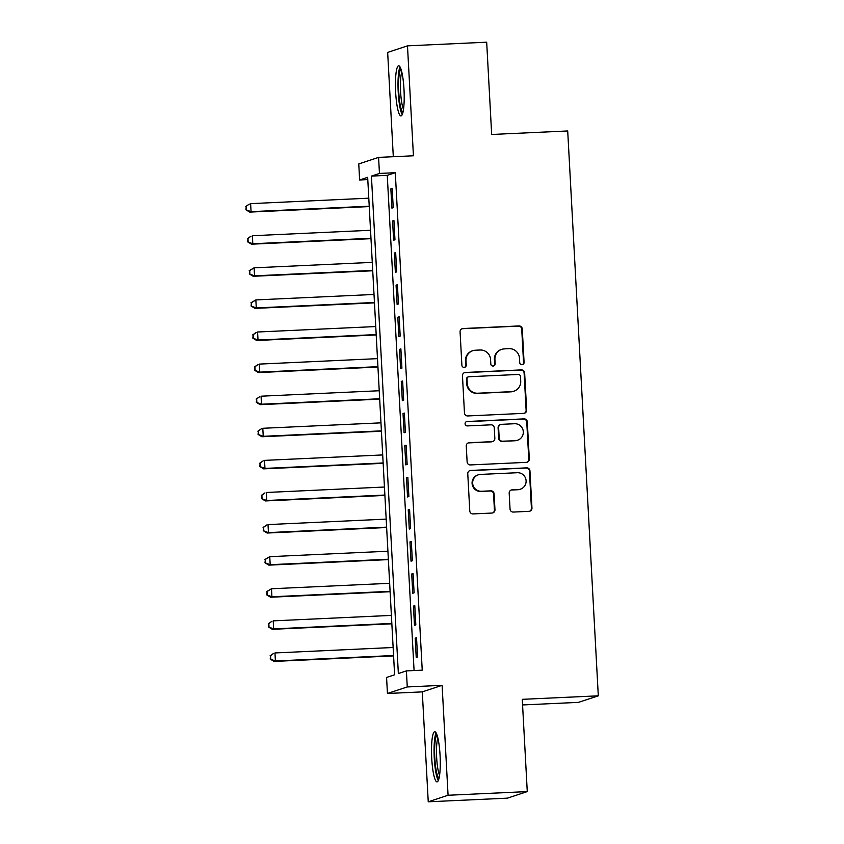 <?xml version="1.0" encoding="UTF-8"?>
<svg xmlns="http://www.w3.org/2000/svg" width="844" height="844" viewBox="0 0 844 844"><rect width="100%" height="100%" fill="white"/><g stroke="black" fill="none" stroke-linecap="round" stroke-linejoin="round"><path stroke-width="1.27" d="M522.025 364.724A2.216 2.173 71.7 0 0 524.082 362.424L522.267 328.949A3.154 3.112 71.7 0 0 518.986 325.942L463.018 328.527A3.154 3.112 71.7 0 0 460.075 331.819L461.89 365.294A2.216 2.173 71.7 0 0 464.759 367.288A2.216 2.173 71.7 0 0 466.236 365.093L466.004 360.757A10.107 9.949 71.7 0 1 475.415 350.218L480.078 350.007A10.107 9.949 71.7 0 1 490.575 359.628L490.807 363.954A2.216 2.173 71.7 0 0 493.677 365.958A2.216 2.173 71.7 0 0 495.164 363.753L494.922 359.428A10.107 9.949 71.7 0 1 504.332 348.888L508.995 348.667A10.107 9.949 71.7 0 1 519.493 358.289L519.725 362.625A2.216 2.173 71.7 0 0 522.025 364.724M522.32 364.692A2.216 2.173 71.7 0 0 523.544 362.603L521.729 329.128A3.154 3.112 71.7 0 0 518.448 326.122L462.48 328.706A3.154 3.112 71.7 0 0 461.932 328.78M464.485 367.362A2.216 2.173 71.7 0 0 465.709 365.273L466.004 360.757M493.402 366.032A2.216 2.173 71.7 0 0 494.626 363.933L494.922 359.428M440.072 755.422A25.098 4.241 -92.6 0 0 434.734 731.737A25.098 4.241 -92.6 0 0 431.717 758.186A25.098 4.241 -92.6 0 0 437.055 781.871A25.098 4.241 -92.6 0 0 440.072 755.422M404.002 89.475A25.098 4.241 -92.6 0 0 398.674 65.779A25.098 4.241 -92.6 0 0 395.646 92.228A25.098 4.241 -92.6 0 0 400.984 115.923A25.098 4.241 -92.6 0 0 404.002 89.475M510.04 509.059A3.154 3.112 71.7 0 0 513.321 512.065L529.03 511.337A3.154 3.112 71.7 0 0 531.963 508.046L529.948 470.868A3.154 3.112 71.7 0 0 526.667 467.861L470.699 470.446A3.154 3.112 71.7 0 0 467.766 473.737L469.77 510.915A3.154 3.112 71.7 0 0 473.051 513.922L492.02 513.047A3.154 3.112 71.7 0 0 494.964 509.755L494.099 493.846A3.154 3.112 71.7 0 0 490.818 490.839L481.418 491.271A8.451 8.313 71.7 0 1 478.305 474.824A8.451 8.313 71.7 0 1 480.5 474.412L517.351 472.714A8.451 8.313 71.7 0 1 520.453 489.161A8.451 8.313 71.7 0 1 518.258 489.573L512.118 489.847A3.154 3.112 71.7 0 0 509.185 493.149L510.04 509.059M406.397 670.896L407.262 686.942L387.438 693.483L386.573 677.437L394.612 674.789L367.667 177.324L359.628 179.983L358.763 163.926L378.587 157.385L379.452 173.431L371.423 176.09L398.357 673.544L406.397 670.896L422.232 670.157L395.298 172.703L379.452 173.431M378.587 157.385L413.433 155.781L407.483 45.85L486.682 42.2L491.672 134.47L567.706 130.968L598.301 695.825L522.267 699.328L527.268 791.598L448.069 795.259L442.108 685.328L407.262 686.942M523.723 413.36A3.154 3.112 71.7 0 0 526.656 410.068L524.641 372.9A3.154 3.112 71.7 0 0 521.37 369.894L465.392 372.468A3.154 3.112 71.7 0 0 462.459 375.77L464.464 412.938A3.154 3.112 71.7 0 0 467.745 415.944L523.723 413.36M527.3 421.884L529.315 459.052A3.154 3.112 71.7 0 1 526.371 462.354L470.403 464.928A3.154 3.112 71.7 0 1 467.122 461.921L466.257 446.022A3.154 3.112 71.7 0 1 469.201 442.72L491.894 441.676A3.154 3.112 71.7 0 0 494.837 438.384L494.267 427.834A3.154 3.112 71.7 0 0 490.986 424.827L467.354 425.914A2.216 2.173 71.7 0 1 466.542 421.61A2.216 2.173 71.7 0 1 467.112 421.504L524.018 418.877A3.154 3.112 71.7 0 1 527.3 421.884L526.761 422.063L528.777 459.231L529.315 459.052M527.268 791.598L507.444 798.15L428.246 801.8L448.069 795.259M407.483 45.85L387.66 52.402L393.304 156.71M393.23 207.687L392.196 188.423L390.856 188.866L391.901 208.12L393.23 207.687M394.971 239.78L393.926 220.516L392.587 220.959L393.631 240.223L394.971 239.78M396.712 271.873L395.667 252.62L394.327 253.052L395.372 272.317L396.712 271.873M398.452 303.967L397.408 284.713L396.068 285.156L397.113 304.41L398.452 303.967M400.193 336.06L399.149 316.806L397.809 317.249L398.853 336.503L400.193 336.06M401.923 368.153L400.879 348.899L399.539 349.342L400.583 368.596L401.923 368.153M403.664 400.246L402.62 380.992L401.28 381.435L402.324 400.689L403.664 400.246M405.405 432.339L404.36 413.085L403.021 413.528L404.065 432.782L405.405 432.339M407.146 464.432L406.101 445.178L404.761 445.621L405.806 464.875L407.146 464.432M408.876 496.536L407.831 477.271L406.491 477.715L407.536 496.968L408.876 496.536M410.617 528.629L409.572 509.365L408.232 509.808L409.277 529.072L410.617 528.629M412.357 560.722L411.313 541.458L409.973 541.901L411.017 561.165L412.357 560.722M414.098 592.815L413.054 573.561L411.714 573.994L412.758 593.258L414.098 592.815M415.828 624.908L414.784 605.654L413.444 606.097L414.488 625.351L415.828 624.908M395.298 172.703L387.259 175.352L414.077 670.537M415.185 638.191L416.229 657.444L417.569 657.001L416.525 637.747L415.185 638.191L416.546 638.127M522.573 704.951L578.467 702.366L598.301 695.825M442.108 685.328L422.285 691.88L428.246 801.8M422.285 691.88L387.438 693.483M367.794 179.603L359.628 179.983M387.259 175.352L371.423 176.09M390.856 188.866L392.217 188.803M392.587 220.959L393.948 220.896M394.327 253.052L395.688 252.989M396.068 285.156L397.429 285.093M397.809 317.249L399.17 317.186M399.539 349.342L400.9 349.279M401.28 381.435L402.641 381.372M403.021 413.528L404.381 413.465M404.761 445.621L406.122 445.558M406.491 477.715L407.852 477.651M408.232 509.808L409.593 509.744M409.973 541.901L411.334 541.837M411.714 573.994L413.075 573.941M413.444 606.097L414.805 606.034M501.705 349.374L501.167 349.543A10.107 9.949 71.7 0 0 494.394 359.597M472.788 350.703L472.25 350.882A10.107 9.949 71.7 0 0 465.466 360.937M524.272 413.286A3.154 3.112 71.7 0 0 526.118 410.247L524.113 373.069A3.154 3.112 71.7 0 0 520.832 370.062L464.854 372.647A3.154 3.112 71.7 0 0 464.305 372.721M520.484 376.561A2.216 2.173 71.7 0 0 518.184 374.462L469.053 376.73A2.216 2.173 71.7 0 0 466.996 379.03L467.238 383.598A10.107 9.949 71.7 0 0 477.736 393.22L511.327 391.669A10.107 9.949 71.7 0 0 520.727 381.129L520.484 376.561M468.483 376.835L467.945 377.004A2.216 2.173 71.7 0 0 466.458 379.209L466.996 379.03M513.943 391.183L513.405 391.363A10.107 9.949 71.7 0 1 510.789 391.848L477.208 393.399A10.107 9.949 71.7 0 1 466.711 383.777L466.458 379.209M526.92 462.28A3.154 3.112 71.7 0 0 528.777 459.231M492.717 441.528L492.179 441.697A3.154 3.112 71.7 0 1 491.366 441.855L468.663 442.9A3.154 3.112 71.7 0 0 468.114 442.973M526.761 422.063A3.154 3.112 71.7 0 0 523.48 419.057L466.574 421.683A2.216 2.173 71.7 0 0 466.278 421.715M515.452 440.589A8.451 8.313 71.7 0 0 523.174 430.651A8.451 8.313 71.7 0 0 514.545 423.73L501.558 424.332A3.154 3.112 71.7 0 0 498.614 427.623L499.194 438.184A3.154 3.112 71.7 0 0 502.475 441.19L514.914 440.768A8.451 8.313 71.7 0 0 517.108 440.357L517.646 440.188M500.735 424.49L500.207 424.659A3.154 3.112 71.7 0 0 498.087 427.802L498.614 427.623M514.914 440.768L501.937 441.37A3.154 3.112 71.7 0 1 498.656 438.363L498.087 427.802M520.453 489.161L519.915 489.341A8.451 8.313 71.7 0 1 517.731 489.742L511.58 490.026A3.154 3.112 71.7 0 0 511.031 490.1M478.305 474.824L477.767 474.993A8.451 8.313 71.7 0 0 480.88 491.451L481.418 491.271M492.569 512.973A3.154 3.112 71.7 0 0 494.426 509.924L493.561 494.014A3.154 3.112 71.7 0 0 490.28 491.008L480.88 491.451M529.578 511.264A3.154 3.112 71.7 0 0 531.425 508.225L529.42 471.047A3.154 3.112 71.7 0 0 526.139 468.04L470.161 470.625A3.154 3.112 71.7 0 0 469.612 470.699M368.796 198.182L250.626 203.636L251.058 211.654L249.718 212.097L369.25 206.58M246.416 209.576L246.237 206.358L245.878 209.745L251.058 211.654L369.229 206.2M245.699 206.537L249.286 204.079L246.237 206.358M249.718 212.097L245.878 209.745M402.978 112.326A21.722 3.671 87.4 0 1 398.748 91.922A21.722 3.671 87.4 0 1 400.984 69.166M401.807 72.109A20.108 3.397 -92.6 0 0 400.594 91.764A20.108 3.397 -92.6 0 0 403.527 109.33M400.035 66.95A24.94 4.22 -92.6 0 0 398.21 92.101A24.94 4.22 -92.6 0 0 402.24 114.626M439.049 778.284A21.722 3.671 87.4 0 1 435.093 761.879A21.722 3.671 87.4 0 1 435.599 738.521A21.722 3.671 87.4 0 1 437.055 735.124M437.878 738.057A20.108 3.397 -92.6 0 0 437.392 739.798A20.108 3.397 -92.6 0 0 436.717 758.629A20.108 3.397 -92.6 0 0 439.597 775.288M436.105 732.909A24.94 4.22 -92.6 0 0 435.188 735.831A24.94 4.22 -92.6 0 0 434.417 760.317A24.94 4.22 -92.6 0 0 438.31 780.584M370.537 230.275L252.367 235.729L252.799 243.747L251.459 244.19L370.991 238.673M248.147 241.669L247.978 238.451L247.619 241.838L252.799 243.747L370.97 238.293M247.44 238.63L251.027 236.172L247.978 238.451M251.459 244.19L247.619 241.838M372.278 262.368L254.107 267.822L254.54 275.84L253.2 276.283L372.731 270.776M249.887 273.762L249.718 270.555L249.349 273.941L254.54 275.84L372.71 270.397M249.18 270.724L254.107 267.822L249.718 270.555M253.2 276.283L249.349 273.941M374.008 294.461L255.848 299.915L256.281 307.933L254.941 308.377L374.462 302.869M251.628 305.855L251.449 302.648L251.09 306.034L256.281 307.933L374.451 302.49M250.921 302.817L255.848 299.915L251.449 302.648M254.941 308.377L251.09 306.034M375.749 326.554L257.578 332.008L258.011 340.037L256.671 340.48L376.202 334.962M253.369 337.948L253.189 334.741L252.831 338.127L258.011 340.037L376.181 334.583M252.651 334.92L256.238 332.452L253.189 334.741M256.671 340.48L252.831 338.127M377.49 358.647L259.319 364.102L259.752 372.13L258.412 372.573L377.943 367.056M255.099 370.041L254.93 366.834L254.571 370.221L259.752 372.13L377.922 366.676M254.392 367.013L257.979 364.545L254.93 366.834M258.412 372.573L254.571 370.221M379.23 390.74L261.06 396.195L261.492 404.223L260.152 404.666L379.684 399.149M256.84 402.134L256.671 398.927L256.302 402.314L261.492 404.223L379.663 398.769M256.133 399.106L259.72 396.638L256.671 398.927M260.152 404.666L256.302 402.314M380.961 422.844L262.8 428.288L263.233 436.316L261.893 436.759L381.414 431.242M258.58 434.227L258.401 431.02L258.042 434.407L263.233 436.316L381.404 430.862M257.874 431.2L261.461 428.731L258.401 431.02M261.893 436.759L258.042 434.407M382.701 454.937L264.531 460.381L264.963 468.409L263.623 468.853L383.155 463.335M260.321 466.321L260.142 463.113L259.783 466.5L264.963 468.409L383.134 462.955M259.604 463.293L263.191 460.824L260.142 463.113M263.623 468.853L259.783 466.5M384.442 487.03L266.271 492.485L266.704 500.503L265.364 500.946L384.896 495.428M262.051 498.424L261.883 495.206L261.524 498.593L266.704 500.503L384.875 495.048M261.345 495.386L264.932 492.928L261.883 495.206M265.364 500.946L261.524 498.593M386.183 519.123L268.012 524.578L268.445 532.596L267.105 533.039L386.636 527.521M263.792 530.517L263.623 527.3L263.254 530.686L268.445 532.596L386.615 527.141M263.085 527.479L266.672 525.021L263.623 527.3M267.105 533.039L263.254 530.686M387.913 551.216L269.753 556.671L270.185 564.689L268.846 565.132L388.367 559.614M265.533 562.61L265.354 559.403L264.995 562.79L270.185 564.689L388.356 559.245M264.826 559.572L269.753 556.671L265.354 559.403M268.846 565.132L264.995 562.79M389.654 583.309L271.483 588.764L271.916 596.782L270.586 597.225L390.107 591.718M267.274 594.703L267.094 591.496L266.736 594.883L271.916 596.782L390.086 591.338M266.556 591.665L271.483 588.764L267.094 591.496M270.586 597.225L266.736 594.883M391.394 615.403L273.224 620.857L273.656 628.885L272.317 629.318L391.848 623.811M269.004 626.797L268.835 623.589L268.476 626.976L273.656 628.885L391.827 623.431M268.297 623.769L271.884 621.3L268.835 623.589M272.317 629.318L268.476 626.976M393.135 647.496L274.965 652.95L275.397 660.979L274.057 661.422L393.589 655.904M270.745 658.89L270.576 655.683L270.207 659.069L275.397 660.979L393.568 655.524M270.038 655.862L273.625 653.393L270.576 655.683M274.057 661.422L270.207 659.069M523.544 362.603L524.082 362.424M465.709 365.273L466.236 365.093M494.626 363.933L495.164 363.753M462.48 328.706L463.018 328.527M518.448 326.122L518.986 325.942M521.729 329.128L522.267 328.949M464.854 372.647L465.392 372.468M520.832 370.062L521.37 369.894M524.113 373.069L524.641 372.9M526.118 410.247L526.656 410.068M466.711 383.777L467.238 383.598M477.208 393.399L477.736 393.22M510.789 391.848L511.327 391.669M468.663 442.9L469.201 442.72M491.366 441.855L491.894 441.676M466.574 421.683L467.112 421.504M523.48 419.057L524.018 418.877M498.656 438.363L499.194 438.184M501.937 441.37L502.475 441.19M511.58 490.026L512.118 489.847M517.731 489.742L518.258 489.573M490.28 491.008L490.818 490.839M493.561 494.014L494.099 493.846M494.426 509.924L494.964 509.755M470.161 470.625L470.699 470.446M526.139 468.04L526.667 467.861M529.42 471.047L529.948 470.868M531.425 508.225L531.963 508.046"/></g></svg>
